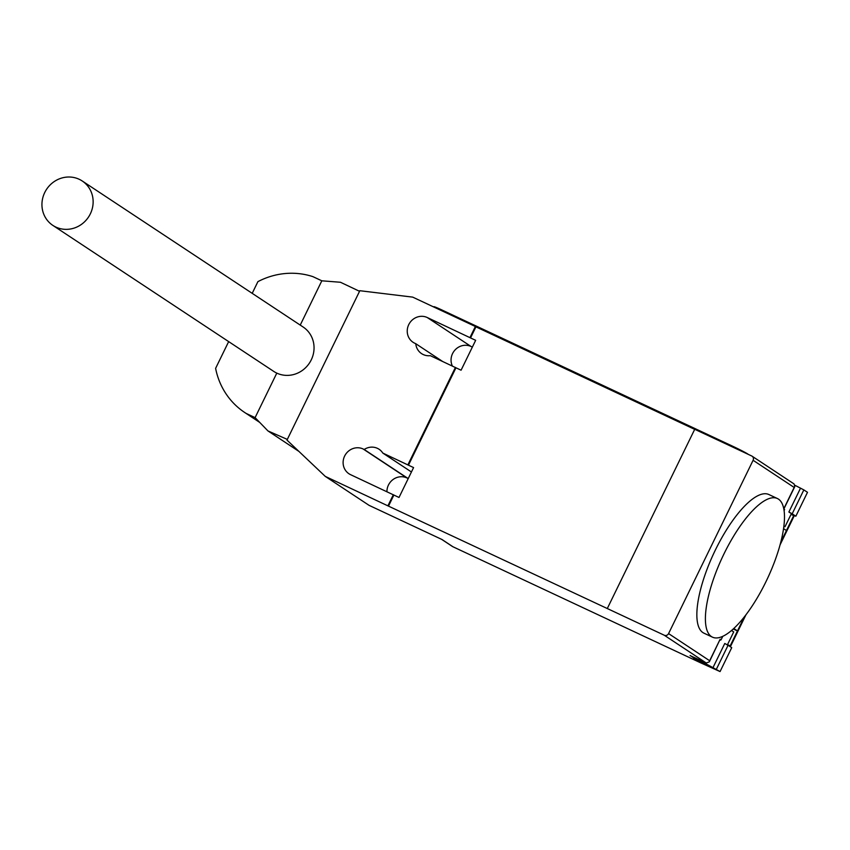 <?xml version="1.0" encoding="UTF-8"?>
<svg xmlns="http://www.w3.org/2000/svg" width="850" height="850" viewBox="0 0 850 850"><rect width="100%" height="100%" fill="white"/><g stroke="black" fill="none" stroke-linecap="round" stroke-linejoin="round"><path stroke-width="1.27" d="M82.216 180.976L303.142 327.016A26.616 25.139 123.5 0 1 310.388 361.516A26.616 25.139 123.5 0 1 276.803 373.118A26.616 25.139 123.5 0 1 273.774 371.429L52.859 225.399A26.616 25.139 -56.5 0 0 55.888 227.088A26.616 25.139 -56.5 0 0 89.473 215.486A26.616 25.139 -56.5 0 0 82.216 180.976A26.616 25.139 -56.5 0 0 79.199 179.286A26.616 25.139 -56.5 0 0 45.602 190.889A26.616 25.139 -56.5 0 0 52.859 225.399M252.206 293.346L257.911 281.637A74.396 70.263 123.5 0 1 312.938 276.654L321.821 280.808L340.467 282.264L359.55 291.306M359.051 290.976L359.306 291.794M287.311 439.408L267.962 430.939L255.096 417.626L246.213 413.461A74.396 70.263 123.5 0 1 244.789 412.547A74.396 70.263 123.5 0 1 215.613 368.358L228.661 341.604M246.213 413.461L259.664 422.354M267.962 430.939L298.881 451.382M778.462 499.12A76.543 24.937 115.1 0 0 777.421 498.536A76.543 24.937 115.1 0 0 723.148 555.613A76.543 24.937 115.1 0 0 711.429 636.576A76.543 24.937 115.1 0 0 712.47 637.16A76.543 24.937 115.1 0 0 740.509 621.499A76.543 24.937 115.1 0 0 778.419 550.492A76.543 24.937 115.1 0 0 778.462 499.12M712.47 637.16L703.917 633.154A76.543 24.937 -64.9 0 1 702.876 632.57A76.543 24.937 -64.9 0 1 714.606 551.607A76.543 24.937 -64.9 0 1 768.878 494.53L777.421 498.536M783.87 526.394L785.007 526.734L783.912 525.969M792.189 513.804L795.844 516.216L807.5 492.309L803.845 489.897L792.189 513.804L788.885 512.019L791.424 513.591L785.007 526.734M803.845 489.897L795.005 485.318M696.054 658.208L695.704 659.334L693.632 658.484L705.5 663.584L720.067 671.574L700.634 662.819L452.976 546.773A6.651 6.29 -56.5 0 1 452.221 546.348L441.628 539.346M695.566 659.207L690.126 655.499M664.275 635.237L607.293 608.536L694.726 429.282L751.708 455.983A3.326 3.145 123.5 0 1 753.1 460.296L668.578 633.59A3.326 3.145 123.5 0 1 664.275 635.237L706.265 663L690.083 655.594M719.865 640.231L721.066 639.827L720.152 639.232L709.325 661.842L709.654 660.737L668.578 633.59M733.221 629.011L737.471 630.923L730.182 645.862L727.494 644.651M720.067 671.574L731.722 647.668L728.078 645.256L716.423 669.162M728.078 645.256L724.763 643.482L713.107 667.378M727.303 645.044L733.72 631.901L731.499 630.509M744.334 616.877L730.192 645.862L730.617 646.234L728.269 645.384M780.077 544.839L794.155 515.971L793.73 515.599L786.431 530.538L783.562 528.636M791.031 514.388L793.719 515.599L780.799 542.109M795.844 516.216L791.169 514.112M721.066 639.827L722.776 636.321M733.784 628.49L737.471 630.923M784.093 510.595L784.593 509.564L783.849 509.076M753.1 460.296L794.176 487.454L794.793 486.604L794.07 483.947L752.08 456.195M706.265 663L709.325 661.842M747.777 454.134L748.521 454.484M747.83 454.027A13.313 0.606 -154 0 0 732.785 446.282L732.456 446.962M441.883 310.803L442.212 310.123L732.785 446.282M442.212 310.123A13.313 0.606 -154 0 0 433.904 306.701L433.755 306.999M325.274 476.393L286.981 440.098L359.837 290.711L412.707 297.128L475.373 326.496L475.926 326.857L470.528 337.918L475.66 340.319L461.082 370.196L455.961 367.795L408.457 465.184L413.578 467.585L399.011 497.462L393.879 495.061L388.493 506.122L325.274 476.393L369.091 505.357L442.021 539.527L452.976 546.773M386.931 491.704A14.312 13.515 123.5 0 1 406.959 477.955L408 478.444A14.312 13.515 123.5 0 1 408.425 478.168M452.359 365.999A14.312 13.515 123.5 0 1 455.239 349.754A14.312 13.515 123.5 0 1 471.07 346.492L472.356 347.098M455.961 367.795L430.312 355.672A14.312 13.515 123.5 0 1 421.579 353.621A14.312 13.515 123.5 0 1 415.767 343.708L414.726 343.219A14.312 13.515 123.5 0 1 413.1 342.316A14.312 13.515 123.5 0 1 409.201 323.765A14.312 13.515 123.5 0 1 427.252 317.528L470.528 337.918M607.293 608.536L388.493 506.122M475.926 326.857L694.684 429.367M442.467 361.367L415.767 343.708M408 478.444L364.183 449.48A14.312 13.515 123.5 0 1 379.068 449.257A14.312 13.515 123.5 0 1 382.808 453.071L408.457 465.184M411.442 471.984L382.808 453.071M393.879 495.061L350.604 474.683A14.312 13.515 123.5 0 1 348.978 473.769A14.312 13.515 123.5 0 1 345.079 455.217A14.312 13.515 123.5 0 1 363.141 448.981L364.183 449.48M407.904 464.822L455.409 367.423M469.986 337.556L475.373 326.496M387.94 505.761L393.337 494.7M255.096 417.626L276.803 373.118M300.231 325.093L321.821 280.808M788.885 512.019L800.541 488.123M699.964 660.046L699.401 661.183M794.176 487.454L783.785 508.757M720.152 639.232L709.654 660.737M471.07 346.492L427.252 317.528M406.959 477.955L363.141 448.981M244.789 412.547L259.739 422.429M700.591 660.344L700.092 661.364M696.214 658.282L695.704 659.334M745.971 614.752L730.617 646.234M783.838 509.054L794.793 486.604"/></g></svg>

